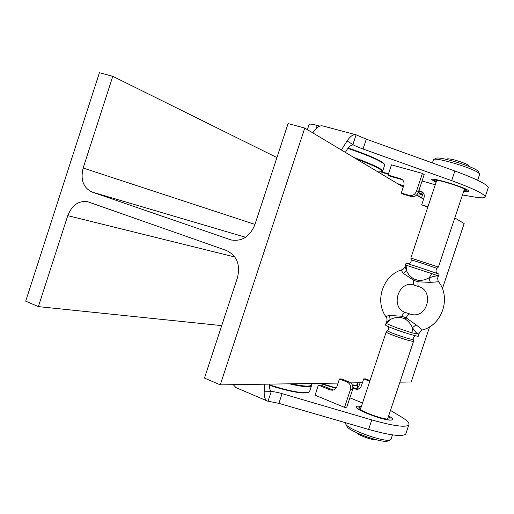 <?xml version="1.0" encoding="UTF-8"?>
<svg xmlns="http://www.w3.org/2000/svg" width="514" height="514" viewBox="0 0 514 514"><rect width="100%" height="100%" fill="white"/><g stroke="black" fill="none" stroke-linecap="round" stroke-linejoin="round"><path stroke-width="0.77" d="M403.259 187.064L304.763 128.07L220.262 384.864L204.476 378.073L237.494 277.586C240.507 264.556 236.826 255.529 226.443 250.491L87.984 201.816M220.262 384.864L338.096 383.091M350.779 382.898L362.421 382.724M399.911 382.159L411.168 381.992L429.614 326.846M454.8 217.936L464.168 223.545L442.393 288.643M416.571 195.037L423.555 199.22M304.763 128.07L288.091 123.578L254.783 224.952C249.817 236.716 241.895 241.708 231.03 239.922L91.98 192.018C83.274 187.732 80.332 179.733 83.159 168.02L112.784 76.323L276.924 157.567M112.784 76.323L99.42 72.725L25.7 301.165L38.37 306.614L221.714 325.613M87.843 201.777C78.719 200.402 72.031 205.022 67.764 215.642L38.37 306.614M361.393 406.401L357.506 406.099L356.183 406.574C353.06 409.041 385.256 421.371 391.533 420.054L392.593 419.604C392.985 418.871 391.662 417.644 388.629 415.935M264.485 384.196L264.19 391.835C264.01 396.859 265.096 399.937 267.441 401.061L235.926 387.575L233.253 384.665M406.028 433.231L405.777 433.97C402.68 436.964 390.293 435.454 368.615 429.434L278.877 403.361L267.441 401.061M360.128 382.757C359.145 385.905 357.995 387.89 356.671 388.719M390.467 410.423L400.534 416.424C407.011 420.304 409.774 423.131 408.816 424.905C405.79 427.674 393.448 426.016 371.789 419.932L282.09 393.647C277.29 392.266 273.666 391.584 271.212 391.61L272.426 391.572L271.591 391.417C269.94 390.556 269.201 388.121 269.375 384.125M233.382 384.941L232.758 384.671M356.613 388.905L357.943 384.909L355.399 385.609L352.553 385.461M268.025 401.254L271.212 391.61L264.19 391.835M356.78 388.982L358.952 388.822M388.398 416.61C390.126 417.818 390.518 418.595 389.561 418.949L389.079 419.045C384.144 420.086 358.856 410.782 358.721 407.904L359.877 407.069L361.169 407.075M388.269 440.813L387.318 441.16C380.79 443.055 347.393 430.674 346.918 426.234L345.935 424.288M345.832 422.816L345.71 423.844C346.173 428.605 382.609 442.098 389.657 440.055L391.096 439.033M361.387 406.42L357.59 406.131L356.273 406.606C353.169 409.06 385.198 421.326 391.45 420.015L392.503 419.572C392.889 418.846 391.597 417.638 388.623 415.954M344.534 407.377L350.419 389.702C351.229 386.194 350.137 383.643 347.13 382.063L339.458 378.998L336.998 386.393C336.143 388.648 334.614 389.927 332.404 390.229L330.091 389.875L318.378 385.102L315.037 395.176L344.534 407.377L346.757 407.197L352.61 389.631C353.414 386.142 352.321 383.611 349.334 382.037L341.694 378.991L339.458 378.998M333.265 390.075L320.717 385.057L318.378 385.102M349.88 397.836L362.531 402.989M369.996 380.591L365.66 378.882L363.7 378.895L361.393 385.821C360.59 387.929 359.145 389.13 357.05 389.413L352.893 388.295M357.789 389.284L352.925 387.44M369.765 381.285L363.7 378.895M463.737 191.195C467.149 191.838 468.884 191.87 468.929 191.292L468.267 190.527C463.679 186.685 430.411 176.835 431.779 179.688L436.058 182.399M462.471 194.967L473.966 196.939C481.367 198.198 485.12 198.128 485.222 196.727C484.104 193.772 472.912 188.413 451.652 180.639L363.045 149.015C358.316 147.312 354.923 145.835 352.88 144.588L347.091 140.926L341.38 150.004M347.091 140.926C350.259 136.236 353.24 134.186 356.022 134.777L366.309 139.159L454.871 171.001C476.112 178.84 487.259 184.353 488.3 187.539L488.127 188.06M356.022 134.777L322.644 125.904C319.445 125.326 316.161 127.645 312.788 132.875M345.395 152.407C348.029 147.332 350.683 144.858 353.349 144.987L352.752 144.916M423.24 192.853L421.474 197.974M307.404 129.65L309.1 124.484C309.319 123.765 312.03 124.073 317.241 125.422L319.843 126.103M356.112 134.803L352.88 144.588L353.876 145.218M388.481 173.88L386.444 173.276M436.213 181.937L434.478 180.343C435.204 178.596 461.977 186.698 465.697 189.814L466.166 190.238C466.558 190.797 465.8 190.957 463.891 190.726M433.88 159.462L435.994 158.396C437.6 155.736 473.098 166.324 477.699 170.892L478.38 171.747M479.562 174.542L478.894 173.231C473.921 168.322 435.21 156.751 433.553 159.623L432.383 162.919M463.737 191.176C467.091 191.806 468.787 191.838 468.839 191.266L468.177 190.501C463.609 186.678 430.507 176.88 431.869 179.714L436.058 182.386M422.052 181.031L435.274 184.738M422.746 192.3L418.692 191.131M427.963 206.686L421.679 204.848L424.011 197.845C424.699 195.32 424.069 193.303 422.129 191.806L418.859 190.623M421.679 204.848L427.821 207.116M388.096 175.043L391.475 164.846L422.418 173.398L424.191 174.612L418.267 192.397C416.809 195.706 414.412 197.061 411.078 196.464L403.149 194.163L401.261 193.078L403.747 185.599C404.486 182.9 403.824 180.755 401.775 179.168L388.096 175.043L390.042 176.225L402.488 179.752M422.418 173.398L416.462 191.292C414.991 194.62 412.581 195.988 409.234 195.391L401.261 193.078M388.359 329.551L387.659 330.72C387.421 331.1 390.197 332.365 395.986 334.511C405.636 337.904 411.367 339.548 413.179 339.452L413.166 339.368M411.097 261.35L411.245 259.904L419.989 262.558L436.939 268.334L436.168 269.599C435.718 271.27 436.225 272.593 437.684 273.577M437.979 277.001L438.481 275.941L431.837 273.634L406.092 265.224L405.462 265.063L405.289 266.059C405.064 266.747 405.45 268.218 406.445 270.48L406.452 270.473C407.981 274.11 410.519 276.95 414.066 278.999L418.081 280.336C421.666 280.676 425.329 279.873 429.074 277.926L429.074 277.933C434.928 275.787 437.934 275.388 438.095 276.744L437.658 278.286C437.954 280.638 438.262 281.788 438.596 281.736L430.263 282.385L418.126 281.807L413.757 280.348L403.586 273.544C401.736 271.398 401.228 270.12 402.051 269.715C403.06 269.606 404.12 268.488 405.225 266.355M386.669 322.027C387.267 319.779 387.1 318.147 386.175 317.144L386.175 317.144C385.853 316.483 387.003 315.911 389.631 315.423L401.775 316.264L406.111 317.8L416.083 324.829L422.476 330.001M386.194 331.999C386.123 332.468 389.104 333.824 395.137 336.066C405.238 339.625 411.373 341.399 413.545 341.367L413.552 341.238M356.292 432.602C357.281 433.643 359.414 434.863 362.691 436.277C369.116 438.86 373.871 440.068 376.955 439.913M386.072 323.242L385.494 324.97C385.423 325.478 389.008 327.058 396.249 329.718C406.137 333.323 418.036 336.792 418.338 336.182L418.37 336.092M418.974 334.261L412.055 332.854L396.866 327.868L386.618 323.679L386.098 323.158L386.567 322.239C386.734 321.687 387.897 320.832 390.055 319.669L386.618 323.679M411.239 259.885L410.853 258.028L438.391 267.049L464.45 189.056M446.229 159.346L446.955 158.987C447.778 158.569 450.405 158.935 454.845 160.079C462.337 162.212 467.046 164.107 468.974 165.765L469.064 165.938M405.462 265.051L406.066 263.245L417.259 266.747L439.091 274.11L438.481 275.941M418.338 336.182L419.128 333.502C418.1 334.826 415.877 332.892 412.453 327.688L412.453 327.694C410.654 323.897 408.232 320.993 405.18 318.988L401.196 317.581C397.174 317.054 393.461 317.748 390.049 319.676L389.631 315.423M419.199 333.156L419.128 333.502C418.486 333.406 421.448 329.654 422.367 330.033L422.367 330.033C442.194 325.06 451.318 297.857 438.596 281.736L438.596 281.736M412.453 327.688L416.083 324.829M403.586 273.544L406.445 270.48M429.074 277.933L430.263 282.385M308.522 392.304L303.241 393.011C295.229 392.529 283.927 389.946 269.33 385.269M269.336 384.825C284.171 389.586 295.659 392.221 303.793 392.715L308.426 392.343L309.724 391.077M291.804 383.785C297.555 385.095 302.168 385.847 305.644 386.046C309.717 386.245 311.657 385.673 311.452 384.337L311.073 383.495M311.452 384.324L311.516 385.667C310.938 386.483 309.036 386.804 305.811 386.644C301.795 386.419 296.36 385.474 289.485 383.823M335.963 388.295L319.676 383.367M320.82 383.348L336.207 387.967M352.328 384.922L355.225 385.076C357.101 385.031 357.975 384.626 357.86 383.881L357.204 382.801M357.885 383.952L357.943 384.909M348.151 148C368.499 154.997 380.495 160.259 384.138 163.78L384.388 164.287M384.594 165.347L384.446 164.396C380.739 160.831 368.544 155.491 347.843 148.379M378.028 171.933L382.101 171.663C382.435 169.748 373.819 165.495 356.247 158.91M353.805 157.445C371.911 164.069 381.555 168.586 382.718 171.008L382.146 171.599M417.098 195.057L420.844 194.954C421.159 194.549 420.272 193.765 418.197 192.609M397.309 183.504L403.676 185.83M418.357 192.127L421.371 194.44L421.043 194.825M388.333 174.31L381.035 172.042M403.522 186.28L399.417 184.764M381.831 171.856L388.468 173.918M230.009 239.608L231.84 240.122M91.98 192.018L245.602 237.282M83.159 168.02L254.963 224.406M67.764 215.642L234.879 257.013M272.426 391.572L270.852 390.903M371.789 419.932L368.615 429.434M282.09 393.647L278.877 403.361M352.61 389.631L350.419 389.702M332.378 389.805L330.091 389.875M349.334 382.037L347.13 382.063M356.864 389.014L354.853 389.079M316.226 128.494L317.241 125.422M318.744 126.592L318.982 125.885M451.652 180.639L454.871 171.001M363.045 149.015L366.309 139.159M420.754 191.163L422.412 192.191M416.462 191.292L418.267 192.397M400.322 178.493L402.211 179.669M409.234 195.391L411.078 196.464M410.018 314.105L409.812 314.041C408.759 313.951 407.525 315.204 406.111 317.8L405.18 318.988M414.599 285.251L414.136 285.109C398.536 279.494 389.618 307.905 405.604 312.551L405.495 312.525C404.428 312.428 403.188 313.675 401.775 316.264L401.196 317.581M418.936 286.709L414.573 285.244C413.629 284.801 413.359 283.169 413.757 280.348L414.066 278.999M411.855 314.574C428.13 317.928 433.835 290.571 418.91 286.703C417.985 286.266 417.721 284.634 418.126 281.807L418.081 280.336M406.452 270.473L406.092 265.224M429.074 277.926L431.837 273.634M412.453 327.694L412.055 332.854M408.816 424.905L405.777 433.97M387.787 441.038L390.158 439.933M390.974 439.393L392.484 434.889M485.222 196.727L488.3 187.539M479.652 174.278L477.654 180.26M478.206 171.413L479.446 173.796M413.179 339.452L413.307 338.006C414.445 336.265 415.241 335.539 415.685 335.828M405.604 312.551L411.335 314.472M413.545 341.367L387.582 419.058M413.179 339.446L413.571 341.335M387.774 326.384C388.308 326.499 388.513 327.534 388.385 329.48M410.853 258.002L436.765 180.266M386.13 317.074C374.308 301.075 382.891 275.26 401.954 269.747M468.974 165.765L469.43 166.639M407.506 263.637C409.266 263.708 410.461 262.95 411.091 261.369M436.939 268.334L438.391 267.049M387.601 330.778L386.239 331.973M386.162 332.083L360.353 409.517M311.516 385.667L309.544 391.617M311.452 384.337L311.67 384.909M307.815 392.638L308.426 392.343M357.86 383.881L358.052 384.388M384.138 163.78L384.446 164.396M382.101 171.663L382.622 171.329M382.718 171.008L384.716 164.981M416.623 194.999L418.043 195.166M421.371 194.44L422.148 192.114M420.844 194.954L421.313 194.658"/></g></svg>

